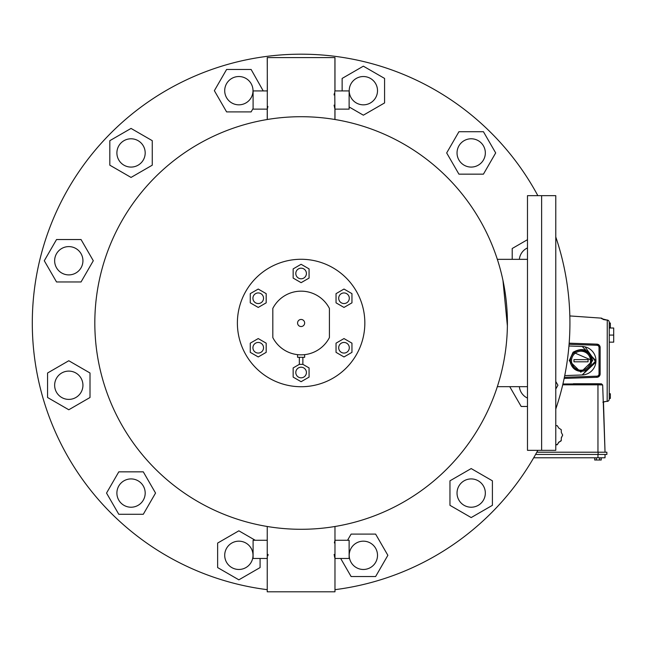 <?xml version="1.0" encoding="UTF-8"?>
<svg xmlns="http://www.w3.org/2000/svg" width="646" height="646" viewBox="0 0 646 646"><rect width="100%" height="100%" fill="white"/><g stroke="black" fill="none" stroke-linecap="round" stroke-linejoin="round"><path stroke-width="0.97" d="M301.109 326.537A3.537 3.537 0 0 0 304.177 321.232A3.537 3.537 0 0 0 298.048 321.232A3.537 3.537 0 0 0 301.109 326.537M329.412 337.583L329.412 308.417A31.832 31.832 0 0 0 272.814 308.417L272.814 337.583A31.832 31.832 0 0 0 329.412 337.583M541.631 323L541.631 450.335L527.483 450.335L527.483 195.665L541.631 195.665L541.631 450.335L555.778 450.335L555.778 195.665L541.631 195.665L541.631 323M301.109 529.292A206.292 206.292 0 0 0 479.768 219.858A206.292 206.292 0 0 0 122.457 219.858A206.292 206.292 0 0 0 301.109 529.292M507.385 325.907L502.959 280.412M267.299 119.502L267.299 57.583L334.975 57.583L334.975 90.924M267.912 106.477L267.299 109.134L253.095 109.134L253.095 90.924L267.299 90.924M334.071 94.954L334.313 93.565M334.749 91.595L334.927 109.134L334.071 105.12M334.975 526.49L334.975 591.809L267.242 591.809L267.242 540.258L253.095 540.258L253.095 558.475L267.242 558.475L267.42 557.797M334.362 542.923L334.975 540.258L349.123 540.258L349.123 558.475L334.975 558.475L334.362 555.818M334.224 555.067L334.127 554.446M268.098 554.438L267.864 555.826M267.242 57.583L267.363 91.369M267.242 119.51L267.242 109.134M301.109 367.211A5.305 5.305 0 0 1 305.703 375.173A5.305 5.305 0 0 1 296.514 375.173A5.305 5.305 0 0 1 301.109 367.211M258.23 342.453A5.305 5.305 0 0 1 262.825 350.415A5.305 5.305 0 0 1 253.636 350.415A5.305 5.305 0 0 1 258.23 342.453M258.23 292.937A5.305 5.305 0 0 1 262.825 300.891A5.305 5.305 0 0 1 253.636 300.891A5.305 5.305 0 0 1 258.23 292.937M301.109 268.179A5.305 5.305 0 0 1 305.703 276.133A5.305 5.305 0 0 1 296.514 276.133A5.305 5.305 0 0 1 301.109 268.179M343.995 292.937A5.305 5.305 0 0 1 348.59 300.891A5.305 5.305 0 0 1 339.4 300.891A5.305 5.305 0 0 1 343.995 292.937M334.975 589.669A268.809 268.809 0 0 0 537.852 450.335M555.778 409.055A268.809 268.809 0 0 0 555.778 236.945M537.852 195.665A268.809 268.809 0 0 0 79.531 170.81A268.809 268.809 0 0 0 267.242 589.669M334.927 57.583L334.927 90.924L349.123 90.924L349.123 109.134L334.927 109.134L334.927 119.502M238.859 569.465A14.147 14.147 0 0 0 251.116 548.244A14.147 14.147 0 0 0 226.609 548.244A14.147 14.147 0 0 0 238.859 569.465M255.218 540.258L238.859 530.818L217.637 543.068L217.637 567.576L238.859 579.825L260.088 567.576L260.088 558.475M301.109 386.728A63.728 63.728 0 0 0 356.301 291.136A63.728 63.728 0 0 0 245.924 291.136A63.728 63.728 0 0 0 301.109 386.728M304.646 354.638L304.646 357.295L297.572 357.295L297.572 354.638M302.877 357.295L302.877 364.368L299.34 364.368L299.34 357.295M299.34 364.352L293.155 367.921L293.155 377.111L301.109 381.705L309.071 377.111L309.071 367.921L302.877 364.352M250.268 343.163L250.268 352.353L258.23 356.947L266.184 352.353L266.184 343.163L258.23 338.569L250.268 343.163M258.23 289.053L250.268 293.647L250.268 302.837L258.23 307.431L266.184 302.837L266.184 293.647L258.23 289.053M309.071 268.889L301.109 264.295L293.155 268.889L293.155 278.079L301.109 282.673L309.071 278.079L309.071 268.889M351.957 302.837L351.957 293.647L343.995 289.053L336.041 293.647L336.041 302.837L343.995 307.431L351.957 302.837M343.995 356.947L351.957 352.353L351.957 343.163L343.995 338.569L336.041 343.163L336.041 352.353L343.995 356.947M301.109 377.821A5.305 5.305 0 0 0 306.414 372.516A5.305 5.305 0 0 0 301.109 367.211A5.305 5.305 0 0 0 295.803 372.516A5.305 5.305 0 0 0 301.109 377.821M258.23 353.063A5.305 5.305 0 0 0 263.536 347.758A5.305 5.305 0 0 0 258.23 342.453A5.305 5.305 0 0 0 252.925 347.758A5.305 5.305 0 0 0 258.23 353.063M258.23 303.547A5.305 5.305 0 0 0 263.536 298.242A5.305 5.305 0 0 0 258.23 292.937A5.305 5.305 0 0 0 252.925 298.242A5.305 5.305 0 0 0 258.23 303.547M301.109 278.789A5.305 5.305 0 0 0 306.414 273.484A5.305 5.305 0 0 0 301.109 268.179A5.305 5.305 0 0 0 295.803 273.484A5.305 5.305 0 0 0 301.109 278.789M343.995 303.547A5.305 5.305 0 0 0 349.3 298.242A5.305 5.305 0 0 0 343.995 292.937A5.305 5.305 0 0 0 338.69 298.242A5.305 5.305 0 0 0 343.995 303.547M343.995 353.063A5.305 5.305 0 0 0 349.3 347.758A5.305 5.305 0 0 0 343.995 342.453A5.305 5.305 0 0 0 338.69 347.758A5.305 5.305 0 0 0 343.995 353.063M340.676 558.475L351.109 576.539L375.617 576.539L387.866 555.318L375.617 534.097L351.109 534.097L347.548 540.258M449.963 480.818L449.963 505.325L471.184 517.575L492.405 505.325L492.405 480.818L471.184 468.568L449.963 480.818M509.742 386.663L521.177 406.471L527.483 406.471M555.778 388.997L557.934 385.25L555.778 381.503M527.483 239.682L512.213 248.5L512.213 259.337M458.926 174.154L483.434 174.154L495.684 152.932L483.434 131.711L458.926 131.711L446.677 152.932L458.926 174.154M349.123 106.961L363.359 115.182L384.58 102.932L384.58 78.424L363.359 66.175L342.138 78.424L342.138 90.924M263.229 90.924L251.116 69.461L226.609 69.461L214.359 90.682L226.609 111.903L251.116 111.903L253.095 108.463M152.262 165.182L152.262 140.675L131.041 128.425L109.82 140.675L109.82 165.182L131.041 177.432L152.262 165.182M93.299 260.75L81.041 239.529L56.541 239.529L44.283 260.75L56.541 281.971L81.041 281.971L93.299 260.75M90.012 373L68.791 360.743L47.57 373L47.57 397.5L68.791 409.758L90.012 397.5L90.012 373M143.291 471.846L118.791 471.846L106.533 493.068L118.791 514.289L143.291 514.289L155.549 493.068L143.291 471.846M370.433 567.576A14.147 14.147 0 0 0 370.433 543.068A14.147 14.147 0 0 0 349.211 555.318A14.147 14.147 0 0 0 370.433 567.576M483.434 500.141A14.147 14.147 0 0 0 471.184 478.92A14.147 14.147 0 0 0 458.926 500.141A14.147 14.147 0 0 0 483.434 500.141M519.352 386.663A14.147 14.147 0 0 0 527.483 398.081M527.483 247.919A14.147 14.147 0 0 0 519.352 259.337M478.258 140.675A14.147 14.147 0 0 0 457.037 152.932A14.147 14.147 0 0 0 478.258 165.182A14.147 14.147 0 0 0 478.258 140.675M363.359 76.535A14.147 14.147 0 0 0 351.109 97.756A14.147 14.147 0 0 0 375.617 97.756A14.147 14.147 0 0 0 363.359 76.535M231.785 78.424A14.147 14.147 0 0 0 231.785 102.932A14.147 14.147 0 0 0 253.006 90.682A14.147 14.147 0 0 0 231.785 78.424M118.791 145.859A14.147 14.147 0 0 0 131.041 167.08A14.147 14.147 0 0 0 143.291 145.859A14.147 14.147 0 0 0 118.791 145.859M54.644 260.75A14.147 14.147 0 0 0 75.865 273A14.147 14.147 0 0 0 75.865 248.5A14.147 14.147 0 0 0 54.644 260.75M56.541 392.324A14.147 14.147 0 0 0 81.041 392.324A14.147 14.147 0 0 0 68.791 371.103A14.147 14.147 0 0 0 56.541 392.324M123.967 505.325A14.147 14.147 0 0 0 145.189 493.068A14.147 14.147 0 0 0 123.967 480.818A14.147 14.147 0 0 0 123.967 505.325M605.036 457.78L605.036 454.437L605.036 457.78L533.693 457.78M606.877 452.208L606.877 454.437L606.877 452.208L598.107 452.208L598.107 454.437L606.877 454.437M536.834 452.208L598.107 452.208M535.599 454.437L598.107 454.437M603.477 401.974L605.036 452.208L602.67 384.935L597.962 384.822L597.962 452.208M562.916 383.99L601.466 383.829L597.962 383.748L597.962 384.822L562.723 384.822M601.337 383.829L602.67 384.935M555.778 425.585L557.232 425.657L558.79 428.08L561.221 429.638L561.35 432.521L562.674 435.081L561.35 437.907L561.221 440.79L558.79 442.348L557.232 444.771L555.778 444.836M562.674 435.081L561.35 437.641L561.221 440.79M561.221 440.515L558.79 442.348M558.79 442.074L557.232 444.771M557.232 444.505L555.778 444.569M594.691 457.78L594.691 460.009L599.601 460.009L599.601 457.78M599.601 460.009L601.232 460.009L601.232 457.78M596.331 460.009L596.331 457.78M607.256 401.336L607.224 401.416A2.229 2.229 0 0 0 609.243 399.196L609.243 322.241L609.243 323.032L610.357 323.032L610.357 327.667L609.243 327.667M609.243 328.007L613.7 328.007L613.7 342.154L609.243 342.154L609.243 393.769L610.357 393.769L610.357 398.412L609.243 398.412M573.963 359.62L588.07 359.62L588.07 361.817L573.963 361.817L573.963 359.62M581.012 350.108L579.438 350.229L581.012 350.108C588.732 351.206 592.156 355.623 591.292 363.367A10.611 10.611 0 0 0 581.012 350.108A10.611 10.611 0 0 0 571.823 366.024A10.611 10.611 0 0 0 590.202 366.024A10.611 10.611 0 0 0 581.012 350.108A10.611 10.611 0 0 0 578.55 371.038A10.611 10.611 0 0 0 590.977 364.368C585.857 379.38 562.723 366.702 572.518 354.363M613.7 335.08L609.243 335.08M564.144 378.435L596.92 377.288A3.343 3.343 0 0 0 600.142 373.945L600.142 347.491A3.343 3.343 0 0 0 596.92 344.148L569.166 343.179M568.94 346.006L582.191 346.466A14.26 14.26 0 0 1 595.959 360.718A14.26 14.26 0 0 1 582.191 374.971L564.733 375.584M607.256 320.101L607.167 401.336L605.746 401.473L607.167 401.336A2.229 2.148 180 0 0 609.243 399.196M605.746 319.964L607.224 320.02A2.229 2.229 0 0 1 609.243 322.241A2.229 2.148 180 0 0 607.167 320.101L601.604 318.664A2.229 2.204 0 0 1 603.033 319.31M598.188 376.989L599.908 375.173M600.086 374.567L600.142 347.491L599.625 345.707M599.238 345.198L596.92 344.148L596.88 345.263A2.229 2.229 0 0 1 599.028 347.491L599.028 373.945A2.229 2.229 0 0 1 596.88 376.174L564.378 377.304M584.727 346.781L582.191 346.466L595.959 360.718L582.191 374.971L595.878 362.172L585.09 346.87M592.665 360.726L573.083 352.223L569.215 360.718L580.859 372.153L592.665 360.718C589.717 349.696 583.185 346.862 573.083 352.223L569.215 360.726M603.154 319.487L605.827 319.972M605.827 401.465L602.863 402.2M603.283 401.917L605.746 401.473M597.962 457.78L597.962 454.437M581.012 351.222A9.496 9.496 0 0 1 589.241 365.466A9.496 9.496 0 0 1 572.792 365.466A9.496 9.496 0 0 1 581.012 351.222M596.92 377.288L596.88 376.174M600.142 373.945L599.028 373.945M600.142 347.491L599.028 347.491M569.078 344.294L596.88 345.263M601.604 318.664L601.604 318.155L603.477 319.463M267.242 526.49L267.242 540.258M334.975 119.51L334.975 109.134M527.483 259.337L497.331 259.337M527.483 386.663L497.331 386.663M573.325 383.748L597.962 383.748M601.604 318.155L569.829 315.934"/></g></svg>
